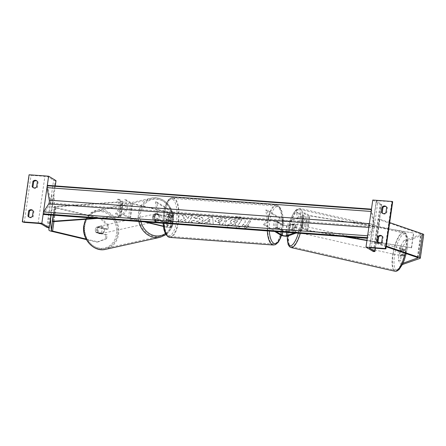 <?xml version="1.0" encoding="UTF-8"?>
<svg xmlns="http://www.w3.org/2000/svg" width="446" height="446" viewBox="0 0 446 446"><rect width="100%" height="100%" fill="white"/><g stroke="black" fill="none" stroke-linecap="round" stroke-linejoin="round"><path stroke-width="0.33" stroke-dasharray="2.23 1.67" d="M291.706 229.539A3.769 1.143 -78.6 0 0 292.543 226.585A3.769 1.143 -78.6 0 0 292.515 223.948L287.681 225.693A2.113 0.362 8.2 0 1 285.73 225.665A2.113 0.362 8.2 0 1 283.751 225.152L278.572 222.019A3.769 1.399 94.2 0 0 277.763 227.605L282.948 230.738A2.113 0.362 -171.8 0 0 284.927 231.251A2.113 0.362 -171.8 0 0 286.873 231.279L291.706 229.539L293.117 229.818L288.283 231.563A3.618 0.624 -171.8 0 1 286.159 231.647L286.962 226.061A3.618 0.624 8.2 0 0 289.092 225.977L289.744 221.417L303.798 216.349A3.016 0.518 -171.8 0 0 303.966 216.215A3.016 0.518 -171.8 0 0 303.771 215.987L297.828 212.396L296.428 212.29L302.472 215.998L300.353 230.705L294.31 226.997L298.006 221.238L296.428 212.29M292.515 223.948L293.925 224.232A3.769 1.143 101.4 0 1 293.953 226.869A3.769 1.143 101.4 0 1 293.117 229.818M294.338 232.912L300.353 230.705M274.725 231.468L263.592 224.739L264.991 224.845L268.687 219.081L267.109 210.138L284.409 220.592A2.113 0.362 -171.8 0 0 286.388 221.105A2.113 0.362 -171.8 0 0 288.339 221.132L302.472 215.998M264.991 224.845L276.124 231.574M263.592 224.739L267.288 218.98L265.71 210.033L283.009 220.486A3.618 0.624 -171.8 0 0 286.404 221.372A3.618 0.624 -171.8 0 0 289.744 221.417M280.891 235.193L281.549 230.638L276.369 227.505A3.769 1.399 -85.8 0 1 277.172 221.918L282.351 225.046L283.009 220.486M296.161 233.046L301.674 231.056A3.016 0.518 -171.8 0 0 301.847 230.922A3.016 0.518 -171.8 0 0 301.652 230.694L295.709 227.103L299.405 221.344L297.828 212.396M282.351 225.046A3.618 0.624 8.2 0 0 286.717 226.038L285.914 231.625A3.618 0.624 -171.8 0 1 281.549 230.638M286.159 231.647L286.962 226.061M293.925 224.232L289.092 225.977M294.31 226.997L295.709 227.103M265.71 210.033L267.109 210.138M267.288 218.98L268.687 219.081M299.405 221.344L298.006 221.238M278.572 222.019L277.172 221.918M277.763 227.605L276.369 227.505M386.693 207.312L387.435 207.758L386.671 213.054A3.016 2.754 121.1 0 1 382.779 213.45M381.692 242.022L382.428 242.468A3.016 2.754 121.1 0 1 378.537 242.864M373.374 251.572L380.159 204.508L381.726 204.469L376.418 201.213A2.715 0.468 8.2 0 1 376.246 201.007A2.715 0.468 8.2 0 1 377.985 200.823L392.686 201.748M387.435 207.758A3.016 2.754 -58.9 0 0 386.113 206.587M382.428 242.468L383.192 237.172A3.016 2.754 -58.9 0 0 381.876 236.001M372.772 200.048L380.159 204.508M382.456 236.726L383.192 237.172M385.929 212.608L386.671 213.054M275.7 228.804A3.769 1.399 94.2 0 0 275.951 228.887A3.769 1.399 94.2 0 0 277.59 225.576A3.769 1.399 94.2 0 0 276.76 221.45A3.769 1.399 94.2 0 0 276.509 221.367A3.769 1.399 94.2 0 0 274.87 224.672A3.769 1.399 94.2 0 0 275.7 228.804M278.488 222.13L276.815 222.008A3.769 1.399 -85.8 0 1 277.624 221.445A3.769 1.399 -85.8 0 1 277.875 221.528A3.769 1.399 -85.8 0 1 278.644 223.111L280.322 223.234L278.488 222.13A3.769 1.399 94.2 0 0 277.73 227.427L279.558 228.53A3.769 1.399 94.2 0 0 280.322 223.234M279.558 228.53L277.88 228.408A3.769 1.399 -85.8 0 1 277.072 228.971A3.769 1.399 -85.8 0 1 276.815 228.882A3.769 1.399 -85.8 0 1 276.052 227.304L277.73 227.427M169.458 213.556A3.769 1.399 -85.8 0 1 170.227 215.139L168.549 215.017L166.72 213.913L168.398 214.035A3.769 1.399 -85.8 0 1 169.207 213.472A3.769 1.399 -85.8 0 1 169.458 213.556M169.519 220.993A3.769 1.399 94.2 0 0 169.77 221.077A3.769 1.399 94.2 0 0 171.409 217.765A3.769 1.399 94.2 0 0 170.578 213.64A3.769 1.399 94.2 0 0 170.327 213.556A3.769 1.399 94.2 0 0 168.688 216.862A3.769 1.399 94.2 0 0 169.519 220.993M169.463 220.435A3.769 1.399 -85.8 0 1 168.655 220.993A3.769 1.399 -85.8 0 1 168.398 220.909A3.769 1.399 -85.8 0 1 167.635 219.326L165.957 219.203L167.785 220.313L169.463 220.435L167.635 219.326M167.785 220.313A3.769 1.399 94.2 0 0 168.549 215.017M166.72 213.913A3.769 1.399 94.2 0 0 165.957 219.203M277.88 228.408L276.052 227.304M276.815 222.008L278.644 223.111M168.398 214.035L170.227 215.139M170.913 221.093A3.769 1.399 94.2 0 0 171.169 221.177A3.769 1.399 94.2 0 0 172.808 217.871A3.769 1.399 94.2 0 0 171.978 213.74A3.769 1.399 94.2 0 0 171.721 213.656A3.769 1.399 94.2 0 0 170.082 216.968A3.769 1.399 94.2 0 0 170.913 221.093M274.301 228.698A3.769 1.399 94.2 0 0 274.558 228.781A3.769 1.399 94.2 0 0 276.197 225.475A3.769 1.399 94.2 0 0 275.36 221.344A3.769 1.399 94.2 0 0 275.11 221.261A3.769 1.399 94.2 0 0 273.47 224.572A3.769 1.399 94.2 0 0 274.301 228.698M277.518 206.403A19.094 7.075 94.2 0 0 276.236 205.98A19.094 7.075 94.2 0 0 267.935 222.738A19.094 7.075 94.2 0 0 272.149 243.639A19.094 7.075 94.2 0 0 273.431 244.068A19.094 7.075 94.2 0 0 281.733 227.309A19.094 7.075 94.2 0 0 277.518 206.403M174.13 198.799A19.094 7.075 94.2 0 0 172.847 198.375A19.094 7.075 94.2 0 0 164.546 215.134A19.094 7.075 94.2 0 0 168.761 236.034A19.094 7.075 94.2 0 0 170.043 236.464A19.094 7.075 94.2 0 0 178.344 219.705A19.094 7.075 94.2 0 0 174.13 198.799M400.213 246.777L402.465 247.229L406.167 241.069L403.909 240.611L400.213 246.777L399.655 250.652L403.424 249.297A3.769 1.143 101.4 0 1 403.452 251.934A3.769 1.143 101.4 0 1 402.615 254.883L404.873 255.335L401.105 256.695L400.547 260.57L398.289 260.118L398.847 256.244L401.105 256.695M399.655 250.652L401.907 251.109L405.676 249.749A3.769 1.143 101.4 0 1 405.704 252.386A3.769 1.143 101.4 0 1 404.873 255.335M403.909 240.611L421.18 234.39A2.414 0.413 -171.8 0 0 421.314 234.278A2.414 0.413 -171.8 0 0 421.158 234.1A2.414 0.413 -171.8 0 0 420.734 233.916L378.113 219.259L379.925 219.242L389.681 222.593M402.615 254.883L398.847 256.244M398.289 260.118L400.519 264.144L403.006 263.246M400.519 264.144L402.409 264.523M406.167 241.069L423.432 234.841A4.828 0.831 -171.8 0 0 423.7 234.624M386.292 246.125L376.53 242.769L379.925 219.242M386.203 246.738L374.718 242.791L378.113 219.259M374.718 242.791L376.53 242.769M401.907 251.109L402.465 247.229M402.777 264.595L400.547 260.57M403.424 249.297L405.676 249.749M402.019 251.55A3.769 1.126 -77.2 0 0 401.623 248.316A3.769 1.126 -77.2 0 0 399.549 252.436A3.769 1.126 -77.2 0 0 399.95 255.669A3.769 1.126 -77.2 0 0 402.019 251.55M402.32 254.571L404.851 255.151A3.769 1.126 -77.2 0 0 405.67 252.38A3.769 1.126 -77.2 0 0 405.737 249.883L404.02 250.501A3.769 1.126 -77.2 0 0 403.201 253.272A3.769 1.126 -77.2 0 0 403.134 255.77L400.608 255.19A3.769 1.126 -77.2 0 0 401.071 255.926A3.769 1.126 -77.2 0 0 402.32 254.571L400.608 255.19M404.851 255.151L403.134 255.77M403.212 249.308A3.769 1.126 -77.2 0 0 402.749 248.573A3.769 1.126 -77.2 0 0 401.495 249.922L403.212 249.308L405.737 249.883M404.02 250.501L401.495 249.922M295.352 227.226A3.769 1.126 -77.2 0 0 294.951 223.998A3.769 1.126 -77.2 0 0 292.877 228.118A3.769 1.126 -77.2 0 0 293.278 231.351A3.769 1.126 -77.2 0 0 295.352 227.226M293.407 229.74L291.69 230.359A3.769 1.126 -77.2 0 0 292.152 231.095A3.769 1.126 -77.2 0 0 293.407 229.74L291.723 229.355A3.769 1.126 -77.2 0 0 292.543 226.585A3.769 1.126 -77.2 0 0 292.609 224.087L294.293 224.472A3.769 1.126 -77.2 0 0 293.83 223.741A3.769 1.126 -77.2 0 0 292.582 225.091L294.293 224.472M291.69 230.359L290.006 229.974A3.769 1.126 -77.2 0 1 290.073 227.477A3.769 1.126 -77.2 0 1 290.892 224.706L292.582 225.091M291.723 229.355L290.006 229.974M290.892 224.706L292.609 224.087M294.282 228.436A3.769 1.126 -77.2 0 0 294.678 231.669A3.769 1.126 -77.2 0 0 296.752 227.549A3.769 1.126 -77.2 0 0 296.356 224.316A3.769 1.126 -77.2 0 0 294.282 228.436M400.62 251.226A3.769 1.126 102.8 0 1 398.546 255.346A3.769 1.126 102.8 0 1 398.15 252.118A3.769 1.126 102.8 0 1 400.224 247.998A3.769 1.126 102.8 0 1 400.62 251.226M393.127 253.93A19.094 5.698 102.8 0 1 403.63 233.057A19.094 5.698 102.8 0 1 405.637 249.42A19.094 5.698 102.8 0 1 395.139 270.293A19.094 5.698 102.8 0 1 393.127 253.93M301.775 225.737A19.094 5.698 -77.2 0 0 299.762 209.375A19.094 5.698 -77.2 0 0 289.264 230.248A19.094 5.698 -77.2 0 0 291.271 246.61A19.094 5.698 -77.2 0 0 301.775 225.737M107.999 229.199L106.828 229.406L107.386 225.525L100.311 218.573L101.482 218.367L108.556 225.325L107.999 229.199L98.07 226.836A3.769 3.284 80.2 0 0 96.531 229.361A3.769 3.284 80.2 0 0 97.267 232.427L107.196 234.791L106.025 234.992L105.468 238.866L106.633 238.666L98.087 241.899L86.106 239.045M98.07 226.836L96.899 227.036A3.769 3.284 80.2 0 0 95.36 229.562A3.769 3.284 80.2 0 0 96.096 232.628L106.025 234.992M101.482 218.367L55.973 207.529A2.414 0.413 8.2 0 1 54.908 207.161A2.414 0.413 8.2 0 1 54.752 206.994L53.977 195.42L51.591 195.092L52.366 206.665A4.828 0.831 8.2 0 0 52.673 206.994A4.828 0.831 8.2 0 0 54.802 207.73L100.311 218.573M106.633 238.666L107.196 234.791M98.087 241.899L96.921 242.1L86.401 239.597M48.809 227.7L48.196 218.624L51.591 195.092M50.509 218.941L48.196 218.624M51.151 215.028L53.977 195.42M108.556 225.325L107.386 225.525M96.921 242.1L105.468 238.866M106.828 229.406L96.899 227.036M97.267 232.427L96.096 232.628M97.289 229.132A3.769 3.267 -102.5 0 1 99.731 226.228A3.769 3.267 -102.5 0 1 103.801 230.688A3.769 3.267 -102.5 0 1 101.359 233.593A3.769 3.267 -102.5 0 1 97.289 229.132M102.563 227.939L101.242 228.229A3.769 3.267 -102.5 0 1 101.889 231.106A3.769 3.267 -102.5 0 1 100.545 233.514L96.024 232.433A3.769 3.267 -102.5 0 1 95.377 229.556A3.769 3.267 -102.5 0 1 96.721 227.153L98.048 226.863A3.769 3.267 -102.5 0 1 99.146 226.356A3.769 3.267 -102.5 0 1 102.563 227.939L98.048 226.863M101.242 228.229L96.721 227.153M96.024 232.433L97.351 232.143L101.866 233.219A3.769 3.267 -102.5 0 1 100.774 233.721A3.769 3.267 -102.5 0 1 97.351 232.143M101.866 233.219L100.545 233.514M153.251 216.778A3.769 3.267 -102.5 0 1 155.693 213.868A3.769 3.267 -102.5 0 1 159.757 218.328A3.769 3.267 -102.5 0 1 157.315 221.233A3.769 3.267 -102.5 0 1 153.251 216.778M154.489 219.521L159.005 220.603A3.769 3.267 -102.5 0 1 157.906 221.105A3.769 3.267 -102.5 0 1 154.489 219.521L155.37 219.326A3.769 3.267 -102.5 0 1 154.723 216.449A3.769 3.267 -102.5 0 1 156.067 214.047L155.186 214.242A3.769 3.267 -102.5 0 1 156.278 213.74A3.769 3.267 -102.5 0 1 159.701 215.318L155.186 214.242M159.005 220.603L159.885 220.408A3.769 3.267 -102.5 0 0 161.235 217.999A3.769 3.267 -102.5 0 0 160.582 215.123L159.701 215.318M155.37 219.326L159.885 220.408M160.582 215.123L156.067 214.047M152.515 216.94A3.769 3.267 -102.5 0 1 154.957 214.03A3.769 3.267 -102.5 0 1 159.021 218.49A3.769 3.267 -102.5 0 1 156.579 221.394A3.769 3.267 -102.5 0 1 152.515 216.94M104.537 230.521A3.769 3.267 77.5 0 0 100.467 226.066A3.769 3.267 77.5 0 0 98.025 228.971A3.769 3.267 77.5 0 0 102.095 233.431A3.769 3.267 77.5 0 0 104.537 230.521M117.766 233.676A19.094 16.535 77.5 0 0 97.167 211.103A19.094 16.535 77.5 0 0 84.801 225.821A19.094 16.535 77.5 0 0 105.401 248.394A19.094 16.535 77.5 0 0 117.766 233.676M172.251 221.64A19.094 16.535 -102.5 0 1 159.885 236.358A19.094 16.535 -102.5 0 1 139.286 213.785A19.094 16.535 -102.5 0 1 151.651 199.067A19.094 16.535 -102.5 0 1 172.251 221.64M33.495 187.76A3.016 2.754 -58.9 0 0 37.386 187.365L38.15 182.068A3.016 2.754 121.1 0 0 36.834 180.898M43.268 213.495L43.457 212.19M47.047 187.287L47.231 185.982M29.258 217.174A3.016 2.754 -58.9 0 0 33.149 216.778L33.913 211.482A3.016 2.754 121.1 0 0 32.597 210.311M56.023 180.669L53.592 180.24L48.374 177.084A2.715 0.468 -171.8 0 0 44.907 176.326L31.075 175.306L29.079 174.771M51.073 215.022L55.271 185.904M33.177 211.036L33.913 211.482M32.413 216.332L33.149 216.778M37.414 181.622L38.15 182.068M36.65 186.919L37.386 187.365M156.262 213.929L169.001 216.962A2.113 0.362 -171.8 0 0 172.117 217.085A2.113 0.362 -171.8 0 0 171.983 216.929L166.798 213.796A3.769 1.399 94.2 0 0 165.996 219.387L171.175 222.521A2.113 0.362 8.2 0 1 171.309 222.677A2.113 0.362 8.2 0 1 168.198 222.548L155.459 219.516A3.769 3.284 -99.8 0 1 154.723 216.449A3.769 3.284 -99.8 0 1 156.262 213.929L155.531 214.052A3.769 3.284 80.2 0 0 153.993 216.578A3.769 3.284 80.2 0 0 154.729 219.644L167.467 222.677A3.618 0.624 8.2 0 0 170.495 223.139L171.297 217.553A3.618 0.624 -171.8 0 1 168.27 217.09L168.928 212.53L131.899 203.705A3.016 0.518 8.2 0 1 130.566 203.248L124.624 199.657L126.017 199.758L132.629 203.582L169.658 212.402A2.113 0.362 8.2 0 0 172.775 212.53A2.113 0.362 8.2 0 0 172.641 212.368L155.342 201.915L156.92 210.863L153.218 216.622L170.517 227.075A2.113 0.362 8.2 0 1 170.651 227.237A2.113 0.362 8.2 0 1 167.54 227.109L163.286 226.094M146.143 222.013L130.511 218.289L123.899 214.465L127.595 208.706L126.017 199.758M153.218 216.622L154.617 216.723L171.916 227.181A3.618 0.624 8.2 0 1 172.145 227.449A3.618 0.624 8.2 0 1 166.81 227.237L163.325 226.406M171.916 227.181L172.574 222.621L167.389 219.488A3.769 1.399 -85.8 0 1 168.198 213.902L173.377 217.035L174.035 212.474A3.618 0.624 8.2 0 1 174.263 212.742A3.618 0.624 8.2 0 1 168.928 212.53M154.617 216.723L158.313 210.964L156.736 202.016L174.035 212.474M144.32 221.879L129.78 218.412A3.016 0.518 8.2 0 1 128.448 217.955L122.505 214.364L126.201 208.605L124.624 199.657M174.263 212.742L173.605 217.302A3.618 0.624 -171.8 0 1 171.537 217.57L170.734 223.156A3.618 0.624 8.2 0 0 172.803 222.888L172.145 227.449M171.537 217.57L170.495 223.139M155.531 214.052L168.27 217.09M123.899 214.465L122.505 214.364M156.736 202.016L155.342 201.915M158.313 210.964L156.92 210.863M126.201 208.605L127.595 208.706M166.798 213.796L168.198 213.902M155.459 219.516L154.729 219.644M165.996 219.387L167.389 219.488M345.784 236.698L306.608 229.98L302.695 227.616L306.391 221.857L304.813 212.909L309.886 215.602L413.715 233.046L309.647 215.831A3.016 0.518 8.2 0 1 307.327 215.173L303.414 212.809L304.813 212.909M342.974 236.486L307.528 230.537A3.016 0.518 8.2 0 1 305.209 229.88L301.295 227.516L304.992 221.751L303.414 212.809M366.941 240.517L411.597 247.753L366.98 240.255M411.357 247.976L413.475 233.269M411.597 247.753L413.715 233.046M301.295 227.516L302.695 227.616M306.391 221.857L304.992 221.751M119.433 216.215L115.52 213.851L119.216 208.087L117.638 199.145L121.646 201.62L119.528 216.327L121.552 201.508M53.453 221.651L55.572 206.944L122.46 202.06A3.016 0.518 -171.8 0 0 123.141 201.837A3.016 0.518 -171.8 0 0 122.945 201.609L119.032 199.245L117.638 199.145M97.507 218.434L120.336 216.767A3.016 0.518 -171.8 0 0 121.022 216.544A3.016 0.518 -171.8 0 0 120.827 216.316L116.913 213.952L120.61 208.193L119.032 199.245M53.186 215.173L54.418 206.621L121.646 201.62M94.697 218.228L119.528 216.327M54.418 206.621L55.572 206.944M116.913 213.952L115.52 213.851M119.216 208.087L120.61 208.193M238.682 216.901A10.174 5.33 170 0 1 245.177 220.631A10.174 5.33 170 0 1 231.63 227.889A10.174 5.33 170 0 1 225.135 224.165A10.174 5.33 170 0 1 238.682 216.901M238.727 217.157A10.174 5.33 170 0 1 245.222 220.881A10.174 5.33 170 0 1 231.675 228.146A10.174 5.33 170 0 1 225.18 224.416A10.174 5.33 170 0 1 238.727 217.157M47.611 185.341L50.738 203.053L374.869 226.891L367.549 238.298L367.437 237.662A1.355 0.502 -85.8 0 1 367.404 237.333M50.738 203.053L43.418 214.459M367.264 238.275L367.549 238.298M245.818 225.988L248.957 221.105L250.635 221.227L247.497 226.111L249.175 226.233L245.027 228.592L244.146 225.866L245.818 225.988L248.957 221.105M191.078 221.355C191.434 222.342 192.767 222.95 195.086 223.195C198.699 223.301 201.341 222.32 203.014 220.246L203.409 218.674L199.306 216.405L193.692 217.414L195.348 218.64L198.28 218.055L200.064 219.109L199.83 219.995C199.039 221.054 197.779 221.567 196.045 221.539L194.032 220.558L191.033 221.105C191.39 222.086 192.722 222.699 195.041 222.939C198.654 223.05 201.297 222.063 202.969 219.995L203.365 218.423L199.262 216.154L193.692 217.414M205.69 222.626L210.021 222.944L210.066 224.16L213.26 224.394L212.72 217.525L209.754 217.302L200.839 223.479L204.14 223.719L205.645 222.37L210.021 222.944M215.412 220.123L215.111 221.21L218.702 222.844L220.235 222.955L219.036 224.817L222.136 225.046L226.317 218.529L221.528 218.178C218.54 217.999 216.5 218.651 215.412 220.123L215.067 220.96L220.235 222.955M185.653 215.541L187.805 218.468L189.5 215.819L192.6 216.048L188.418 222.565L185.319 222.337L186.4 220.653L185.742 219.833L181.377 222.047L177.659 221.774L184.415 218.384L181.979 215.267L185.608 215.284L187.805 218.468M170.935 220.48L169.257 220.357L172.396 215.468L170.718 215.346L167.579 220.235L165.906 220.112L166.787 222.838L170.935 220.48L169.257 220.357M371.462 209.157L374.869 226.891M371.367 209.821A1.355 0.502 -85.8 0 1 371.485 209.587L371.747 209.18M367.588 236.029A1.355 0.502 -85.8 0 1 367.71 235.789L372.884 227.728A2.715 1.004 94.2 0 0 373.425 223.987L371.217 211.46A1.355 0.502 -85.8 0 1 371.178 211.125M227.354 225.124L230.939 225.386L234.468 223.574L235.828 223.675L234.557 225.654L237.662 225.882L241.855 219.348L236.558 218.958L232.455 219.399L230.487 220.848L230.203 221.874L231.491 223.045L227.354 225.124L230.983 225.637L234.512 223.825L235.873 223.925L234.602 225.905L237.707 226.133L241.899 219.605L236.603 219.215L232.5 219.655L230.532 221.105L230.248 222.125L231.535 223.295L227.399 225.375M209.977 222.688L210.066 224.16M210.021 223.903L213.26 224.394M213.216 224.137L212.72 217.525M212.675 217.269L209.754 217.302M209.709 217.051L200.839 223.479M200.795 223.223L204.14 223.719M204.095 223.468L205.645 222.37M209.921 221.222L207.429 221.038L209.849 219.293L209.966 221.478L207.474 221.294L209.893 219.543L209.966 221.478M220.19 222.705L219.036 224.817M218.992 224.567L222.136 225.046M222.091 224.79L226.317 218.529M226.273 218.278L221.484 217.921C218.495 217.748 216.455 218.395 215.368 219.872L215.401 220.146M218.412 220.185L220.748 219.46L222.203 219.566L221.093 221.288L219.627 221.177C218.501 221.071 218.094 220.742 218.401 220.201L222.247 219.817L221.138 221.539L219.672 221.433C218.546 221.322 218.139 220.999 218.445 220.458L218.456 220.435M218.3 220.58L218.401 220.201L218.3 220.58M193.648 217.163L195.348 218.64M195.303 218.384L198.236 217.804L200.02 218.858L199.786 219.739C198.994 220.803 197.734 221.316 196 221.283L194.032 220.558M193.988 220.307L191.033 221.105M187.76 218.211L189.455 215.569L192.555 215.797L188.374 222.314L185.274 222.086L186.356 220.402L185.698 219.583L181.332 221.796L177.614 221.523L184.415 218.384M184.371 218.127L181.979 215.267M181.935 215.017L185.608 215.284M169.212 220.107L172.396 215.468M172.351 215.217L170.718 215.346M170.673 215.095L167.579 220.235M167.534 219.984L165.906 220.112M165.862 219.856L166.787 222.838M166.743 222.582L170.89 220.229M247.497 226.111L249.13 225.983L245.027 228.592M244.982 228.335L244.146 225.866M247.452 225.86L250.635 221.227M248.913 220.848L250.591 220.971M244.101 225.615L245.774 225.737M235.756 220.792L237.785 220.943L236.781 222.509L234.735 222.359C233.665 222.259 233.275 221.957 233.565 221.461L235.711 220.541L237.785 220.943M237.74 220.686L236.737 222.259L234.691 222.108C233.62 222.008 233.23 221.707 233.52 221.21L233.475 221.807L233.531 221.188L235.711 220.541M286.722 232.349L286.873 231.279M300.269 230.772L302.388 216.065M287.681 225.693L288.339 221.132M283.751 225.152L284.409 220.592M282.758 232.059L282.948 230.738M301.652 230.694L303.771 215.987M300.258 230.593L302.377 215.886M287.625 236.124L288.283 231.563M301.674 231.056L303.798 216.349M371.2 247.881L377.985 200.823M385.032 248.901L391.817 201.837M374.077 251.622L380.856 204.563M375.326 248.188L381.642 204.368M369.689 247.926L376.418 201.213M267.338 230.928A20.059 7.437 -85.8 0 1 276.303 205.015A20.059 7.437 -85.8 0 1 277.652 205.461A20.059 7.437 -85.8 0 1 282.078 227.427A20.059 7.437 -85.8 0 1 273.359 245.027M281.315 235.393A18.554 6.874 94.2 0 0 278.839 207.039A18.554 6.874 94.2 0 0 271.87 212.803A18.554 6.874 94.2 0 0 269.328 231.073M169.976 237.423A20.059 7.437 94.2 0 0 178.69 219.822A20.059 7.437 94.2 0 0 174.263 197.857A20.059 7.437 94.2 0 0 172.914 197.411A20.059 7.437 94.2 0 0 163.95 223.323M172.652 199.228A18.554 6.874 -85.8 0 1 176.538 221.238A18.554 6.874 -85.8 0 1 167.44 235.404A18.554 6.874 -85.8 0 1 163.559 213.394A18.554 6.874 -85.8 0 1 172.652 199.228M417.824 257.665L421.18 234.39M417.344 257.442L420.734 233.916M420.043 258.373L423.432 234.841M406.863 249.799A18.554 5.536 102.8 0 1 397.748 269.992A18.554 5.536 102.8 0 1 394.71 254.181A18.554 5.536 102.8 0 1 403.82 233.994A18.554 5.536 102.8 0 1 406.863 249.799M405.163 253.256A20.059 5.988 -77.2 0 0 405.955 249.303A20.059 5.988 -77.2 0 0 403.842 232.115A20.059 5.988 -77.2 0 0 392.815 254.042A20.059 5.988 -77.2 0 0 394.922 271.229M291.06 247.552A20.059 5.988 102.8 0 1 288.947 230.359A20.059 5.988 102.8 0 1 299.98 208.433A20.059 5.988 102.8 0 1 302.087 225.626A20.059 5.988 102.8 0 1 300.303 233.353M298.363 233.208A18.554 5.536 -77.2 0 0 300.191 225.481A18.554 5.536 -77.2 0 0 297.153 209.676A18.554 5.536 -77.2 0 0 288.038 229.863A18.554 5.536 -77.2 0 0 287.352 236.19M53.944 221.617L55.973 207.529M51.413 231.262L54.802 207.73M52.673 221.433L54.752 206.994M48.976 230.197L52.366 206.665M116.562 233.726A18.554 16.067 77.5 0 0 102.931 211.867A18.554 16.067 77.5 0 0 84.534 226.094A18.554 16.067 77.5 0 0 98.165 247.954A18.554 16.067 77.5 0 0 116.562 233.726M85.849 219.287A20.059 17.372 -102.5 0 1 96.955 210.161A20.059 17.372 -102.5 0 1 118.603 233.871A20.059 17.372 -102.5 0 1 105.607 249.336M160.097 237.3A20.059 17.372 77.5 0 0 173.087 221.84A20.059 17.372 77.5 0 0 151.445 198.124A20.059 17.372 77.5 0 0 138.45 213.589A20.059 17.372 77.5 0 0 138.806 221.472M140.958 221.629A18.554 16.067 -102.5 0 1 140.49 213.734A18.554 16.067 -102.5 0 1 158.887 199.507A18.554 16.067 -102.5 0 1 172.518 221.367A18.554 16.067 -102.5 0 1 165.343 233.587M24.296 222.37L31.075 175.306M38.127 223.385L44.907 176.326M22.562 221.991L29.347 174.927M48.547 227.677L55.326 180.619M46.813 227.298L53.592 180.24M41.589 224.143L48.374 177.084M169.001 216.962L169.658 212.402M130.511 218.289L132.629 203.582M167.54 227.109L168.198 222.548M171.983 216.929L172.641 212.368M170.517 227.075L171.175 222.521M128.448 217.955L130.566 203.248M129.847 218.061L131.966 203.354M166.81 227.237L167.467 222.677M129.78 218.412L131.899 203.705M306.608 229.98L308.727 215.273M305.209 229.88L307.327 215.173M307.528 230.537L309.647 215.831M307.768 230.309L309.886 215.602M120.827 216.316L122.945 201.609M120.336 216.767L122.46 202.06M119.188 216.438L121.306 201.731M368.831 227.432L372.884 227.728M369.366 223.686L373.425 223.987M303.966 216.215L301.847 230.922M382.389 213.26L383.131 213.706M378.152 242.674L378.888 243.12M381.726 204.469L375.426 248.193M376.246 201.007L369.466 248.071M382.267 236.19L381.525 235.744M386.504 206.777L385.762 206.331M281.448 235.443L283.188 225.693L283.171 218.027L282.285 212.591L280.685 208.388L278.22 205.645L276.303 205.015L172.914 197.411L170.762 197.829L168.092 200.103L165.895 204.023L164.223 209.269L163.085 216.762L163.024 223.251M275.951 228.887L277.072 228.971M169.77 221.077L168.655 220.993M169.207 213.472L170.327 213.556M276.509 221.367L277.624 221.445M171.169 221.177L274.558 228.781M171.721 213.656L275.11 221.261M172.847 198.375L276.236 205.98M170.043 236.464L273.431 244.068M417.919 257.81L421.314 234.278M287.257 236.202L287.954 229.93C289.432 221.01 293.044 212.547 295.893 210.027C297.46 208.605 298.82 208.076 299.98 208.433L403.842 232.115C405.029 232.294 406.022 233.347 406.819 235.276C407.928 238.554 407.973 243.371 406.947 249.732L406.167 253.601M399.95 255.669L401.071 255.926M402.749 248.573L401.623 248.316M293.278 231.351L292.152 231.095M294.951 223.998L293.83 223.741M294.678 231.669L398.546 255.346M299.762 209.375L403.63 233.057M291.271 246.61L395.139 270.293M296.356 224.316L400.224 247.998M85.71 219.298L90.399 213.35L96.955 210.161L151.445 198.124C163.225 194.991 175.529 208.527 173.277 221.729L170.846 229.099L165.951 234.652M99.731 226.228L99.146 226.356M100.774 233.721L101.359 233.593M155.693 213.868L156.278 213.74M157.315 221.233L157.906 221.105M154.957 214.03L100.467 226.066M159.885 236.358L105.401 248.394M151.651 199.067L97.167 211.103M156.579 221.394L102.095 233.431M33.11 187.571L33.846 188.017M28.867 216.985L29.609 217.431M32.246 210.055L32.982 210.501M36.483 180.641L37.224 181.087M172.117 217.085L172.775 212.53M171.309 222.677L170.651 227.237M123.141 201.837L121.022 216.544"/><path stroke-width="0.67" d="M276.124 231.574L282.29 235.298A2.113 0.362 -171.8 0 0 284.269 235.811A2.113 0.362 -171.8 0 0 286.22 235.839L294.338 232.912M274.725 231.468L280.891 235.193A3.618 0.624 -171.8 0 0 284.286 236.079A3.618 0.624 -171.8 0 0 287.625 236.124L296.161 233.046M382.2 212.725L381.458 212.279A3.016 2.754 -58.9 0 0 385.929 212.608L386.693 207.312A3.016 2.754 121.1 0 0 382.222 206.983L382.963 207.429L382.2 212.725A3.016 2.754 121.1 0 0 382.779 213.45M385.55 248.545L392.335 201.486L372.772 200.048L365.993 247.106L373.374 251.572L374.947 251.527L369.639 248.271A2.715 0.468 8.2 0 1 369.466 248.071A2.715 0.468 8.2 0 1 371.2 247.881L385.032 248.901L385.901 248.807L385.55 248.545L365.993 247.106M381.458 212.279L382.222 206.983M377.221 241.693L377.985 236.397A3.016 2.754 121.1 0 1 382.456 236.726L381.692 242.022A3.016 2.754 -58.9 0 1 377.221 241.693L377.963 242.139L378.721 236.843A3.016 2.754 -58.9 0 1 381.876 236.001M378.537 242.864A3.016 2.754 121.1 0 1 377.963 242.139M386.113 206.587A3.016 2.754 -58.9 0 0 382.963 207.429M385.901 248.807L392.686 201.748L392.335 201.486M377.985 236.397L378.721 236.843M403.006 263.246L417.785 257.916A2.414 0.413 -171.8 0 0 417.919 257.81A2.414 0.413 -171.8 0 0 417.768 257.632A2.414 0.413 -171.8 0 0 417.344 257.442L386.203 246.738M402.409 264.523L420.043 258.373A4.828 0.831 -171.8 0 0 420.31 258.156A4.828 0.831 -171.8 0 0 420.004 257.794A4.828 0.831 -171.8 0 0 419.156 257.426L386.292 246.125M420.31 258.156L423.7 234.624A4.828 0.831 -171.8 0 0 423.393 234.261A4.828 0.831 -171.8 0 0 422.546 233.894L389.681 222.593M86.106 239.045L52.583 231.056A2.414 0.413 8.2 0 1 51.519 230.694A2.414 0.413 8.2 0 1 51.362 230.526L50.509 218.941M86.401 239.597L51.413 231.262A4.828 0.831 8.2 0 1 49.283 230.526A4.828 0.831 8.2 0 1 48.976 230.197L48.809 227.7M50.588 218.953L51.151 215.028M32.179 186.59L32.943 181.293A3.016 2.754 -58.9 0 1 37.414 181.622L36.65 186.919A3.016 2.754 121.1 0 1 32.179 186.59L32.915 187.036A3.016 2.754 -58.9 0 0 33.495 187.76M41.857 223.268L49.244 227.733L46.813 227.298L41.589 224.143A2.715 0.468 -171.8 0 0 38.127 223.385L24.296 222.37L22.3 221.829L41.857 223.268L43.268 213.495M43.457 212.19L47.047 187.287M47.231 185.982L48.642 176.209L56.023 180.669L55.271 185.904M22.3 221.829L29.079 174.771L48.642 176.209M27.942 216.003L28.706 210.707A3.016 2.754 -58.9 0 1 33.177 211.036L32.413 216.332A3.016 2.754 121.1 0 1 27.942 216.003L28.678 216.449A3.016 2.754 -58.9 0 0 29.258 217.174M32.943 181.293L33.679 181.739L32.915 187.036M33.679 181.739A3.016 2.754 121.1 0 1 36.834 180.898M28.678 216.449L29.442 211.153A3.016 2.754 121.1 0 1 32.597 210.311M49.244 227.733L51.073 215.022M28.706 210.707L29.442 211.153M163.286 226.094L146.143 222.013M163.325 226.406L144.32 221.879M366.98 240.255L345.784 236.698M366.941 240.517L342.974 236.486M97.507 218.434L53.453 221.651L52.299 221.322L94.697 218.228M52.299 221.322L53.186 215.173M371.462 209.157L47.611 185.341L47.348 185.748A1.355 0.502 -85.8 0 0 47.081 187.615L49.289 200.143A2.715 1.004 94.2 0 1 48.748 203.889L43.574 211.95A1.355 0.502 -85.8 0 0 43.307 213.824L43.418 214.459L367.264 238.275M367.404 237.333A1.355 0.502 -85.8 0 1 367.588 236.029M371.178 211.125A1.355 0.502 -85.8 0 1 371.367 209.821M286.22 235.839L286.722 232.349M282.29 235.298L282.758 232.059M385.818 248.706L392.597 201.648M374.857 251.427L375.326 248.188M369.639 248.271L369.689 247.926M163.95 223.323A20.059 7.437 94.2 0 0 168.627 236.977A20.059 7.437 94.2 0 0 169.976 237.423L273.359 245.027A20.059 7.437 -85.8 0 1 272.015 244.581A20.059 7.437 -85.8 0 1 267.338 230.928M269.328 231.073A18.554 6.874 94.2 0 0 273.621 243.215A18.554 6.874 94.2 0 0 281.315 235.393M419.156 257.426L422.546 233.894M406.167 253.601L404.349 259.856L402.532 264.283L399.008 269.64L396.739 271.129L394.922 271.229A20.059 5.988 -77.2 0 0 405.163 253.256M300.303 233.353A20.059 5.988 102.8 0 1 291.06 247.552L394.922 271.229M287.352 236.19A18.554 5.536 -77.2 0 0 290.887 245.729A18.554 5.536 -77.2 0 0 298.363 233.208M52.583 231.056L53.944 221.617M51.362 230.526L52.673 221.433M85.71 219.298L83.77 225.732C81.523 238.933 93.822 252.469 105.607 249.336A20.059 17.372 -102.5 0 1 83.965 225.62A20.059 17.372 -102.5 0 1 85.849 219.287M138.806 221.472A20.059 17.372 77.5 0 0 160.097 237.3L105.607 249.336M165.343 233.587A18.554 16.067 -102.5 0 1 140.958 221.629M47.348 185.748L371.401 209.581M43.307 213.824L367.353 237.657M43.574 211.95L367.627 235.783M48.748 203.889L368.831 227.432M49.289 200.143L369.366 223.686M47.081 187.615L371.133 211.454M375.426 248.193L374.947 251.527M273.359 245.027L275.494 244.625L278.192 242.334L280.356 238.482L281.448 235.443M169.976 237.423L168.058 236.798L165.628 234.117L163.989 229.852L163.024 223.251M287.257 236.202L288.083 244.391L289.482 246.688L291.06 247.552M165.951 234.652L160.097 237.3"/></g></svg>
